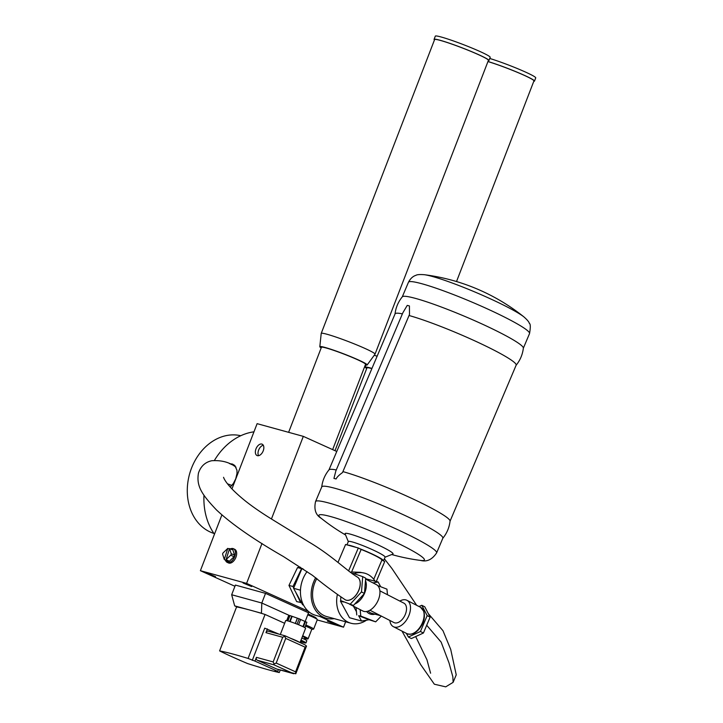 <?xml version="1.0" encoding="UTF-8"?>
<svg xmlns="http://www.w3.org/2000/svg" width="723" height="723" viewBox="0 0 723 723"><rect width="100%" height="100%" fill="white"/><g stroke="black" fill="none" stroke-linecap="round" stroke-linejoin="round"><path stroke-width="1.08" d="M375.083 581.156A25.956 20.723 105.4 0 0 367.862 574.424A25.956 20.723 105.4 0 0 364.672 573.176A25.956 20.723 105.4 0 0 354.044 573.682M337.298 594.848A25.956 20.723 105.4 0 0 350.908 623.226A25.956 20.723 105.4 0 0 366.462 620.207M361.572 621.039L358.644 615.707L369.119 619.747L361.572 621.039L349.516 617.731L340.443 601.184L340.687 600.614M365.657 578.743L378.12 581.988L380.732 586.76M307.076 571.604A27.682 22.106 105.4 0 0 303.154 578.454A27.682 22.106 105.4 0 0 315.635 615.318L326.344 618.264A27.682 22.106 105.4 0 0 334.225 618.635M315.725 577.677A27.682 22.106 105.4 0 0 313.872 581.4A27.682 22.106 105.4 0 0 326.344 618.264M316.873 578.508A25.956 20.723 105.4 0 0 315.111 582.033A25.956 20.723 105.4 0 0 326.805 616.602L350.908 623.226M302.612 568.64L301.843 568.766L293.574 588.296L302.648 604.835L303.533 605.079M300.47 590.194L293.574 588.296M303.506 569.227L301.843 568.766M372.969 582.874L378.12 581.988M340.443 601.184L343.353 601.988M356.05 607.51L356.448 611.694L353.411 606.154M364.537 573.14L360.126 572.291L351.595 572.001A25.956 20.723 105.4 0 0 350.312 572.372M338.057 562.259L345.585 544.491L356.349 547.456A19.955 1.979 -157 0 0 347.546 545.034M348.567 570.971L358.31 547.989L356.349 547.456M351.595 572.001L361.148 549.453L358.31 547.989M373.755 579.295L381.889 560.099A18.165 1.798 -157 0 0 361.148 549.453M376.285 581.482L384.726 561.554L381.889 560.099M369.932 610.23L393.936 622.557A10.899 6.471 -62.8 0 0 405.242 614.595A10.899 6.471 -62.8 0 0 403.895 603.154L379.882 590.836M389.869 620.47A14.822 8.803 -62.8 0 0 393.384 626.678A14.822 8.803 -62.8 0 0 408.757 615.86A14.822 8.803 -62.8 0 0 406.922 600.307A14.822 8.803 -62.8 0 0 399.828 601.066M349.435 604.121L362.829 610.998A14.822 8.803 -62.8 0 0 378.21 600.171A14.822 8.803 -62.8 0 0 376.367 584.627L365.648 579.114M374.939 614.161A11.993 9.58 -74.6 0 1 366.588 611.495M368.17 611.062A10.845 8.658 105.4 0 0 371.658 613.258L380.65 615.734M420.443 631.486L408.378 637.026L411.351 638.554L423.416 633.014L430.131 617.153L424.79 606.823L421.816 605.296L427.166 615.625L420.443 631.486L423.416 633.014M408.378 637.026L406.353 633.339M427.166 615.625L430.131 617.153M418.979 606.489L421.816 605.296M340.66 600.596L353.439 605.449L340.66 600.596L340.813 597.243M353.439 605.449L364.464 593.456L361.491 591.929L350.465 603.922M352.318 573.89L352.905 573.303L362.711 576.629L361.491 591.929M354.957 603.913A14.822 8.803 -62.8 0 0 364.464 593.466L365.684 578.147L362.711 576.629M360.162 609.625L360.777 616.086L358.644 615.707M369.119 619.747L375.689 621.834L381.292 616.068M360.777 616.086L375.689 621.834M356.448 611.694L356.755 614.984M387.483 594.731L386.95 589.155L377.695 585.585M407.239 305.404A14.496 1.437 23 0 1 409.417 305.956L409.489 314.46L342.503 472.571C338.97 475.11 336.837 477.243 336.123 478.969A67.094 6.643 -157 0 0 335.002 478.68A67.094 6.643 -157 0 0 333.936 478.427L335.861 470.908L402.847 312.797L407.239 305.404M333.936 478.427A14.496 1.437 23 0 1 336.123 478.969M523.895 316.882L523.895 316.882A57.307 5.676 -157 0 0 481.473 294.83A57.307 5.676 -157 0 0 429.932 275.834A57.307 5.676 -157 0 0 424.374 274.713L424.374 274.713A199.991 199.991 0 0 1 523.895 316.882C527.266 319.855 529.073 322.015 529.326 323.371C530.537 323.823 530.61 327.221 529.534 333.574A65.748 6.507 -157 0 0 488.233 309.281A65.748 6.507 -157 0 0 419.123 283.027A65.748 6.507 -157 0 0 408.45 282.277C411.514 276.358 415.517 275.499 415.924 275.327C417.072 274.568 419.891 274.369 424.374 274.713M516.041 365.341C520.162 360.298 522.602 354.541 523.362 348.079A65.748 6.507 -157 0 0 481.156 323.588A65.748 6.507 -157 0 0 412.905 297.722A65.748 6.507 -157 0 0 402.331 296.801C398.21 301.843 395.77 307.6 395.011 314.071M450.049 521.193L516.15 365.178A65.748 6.507 -157 0 0 477.415 342.069A65.748 6.507 -157 0 0 409.037 315.508M402.395 313.863A65.748 6.507 -157 0 0 395.065 313.881L328.965 469.896M383.452 560.903A19.955 1.979 -157 0 0 383.524 560.804A19.955 1.979 -157 0 0 359.584 548.649M383.524 560.804L385.097 557.108A19.955 1.979 -157 0 0 377.171 551.938A19.955 1.979 -157 0 0 358.527 543.976A19.955 1.979 -157 0 0 348.35 541.545L346.941 544.871M385.061 557.198L392.842 554.089A26.037 2.576 -157 0 0 382.72 547.157A26.037 2.576 -157 0 0 357.325 536.385A26.037 2.576 -157 0 0 345.133 533.881L348.314 541.635M391.73 554.532A199.991 199.991 0 0 0 420.705 560.442L420.705 560.442A57.307 5.676 -157 0 0 401.69 545.124A57.307 5.676 -157 0 0 328.215 515.924A57.307 5.676 -157 0 0 321.184 518.283L321.184 518.283A199.991 199.991 0 0 0 345.585 534.984M436.629 552.887L442.847 538.192A65.748 6.507 -157 0 0 416.728 521.147A65.748 6.507 -157 0 0 332.444 487.645A65.748 6.507 -157 0 0 321.762 486.895L315.544 501.581A65.748 6.507 -157 0 1 326.218 502.34A65.748 6.507 -157 0 1 410.51 535.833A65.748 6.507 -157 0 1 436.629 552.887C432.137 559.593 426.832 562.114 420.705 560.442M336.258 469.968A65.748 6.507 -157 0 0 329.028 469.814C324.907 474.857 322.476 480.614 321.717 487.085M442.747 538.355C446.868 533.312 449.308 527.564 450.058 521.093A65.748 6.507 -157 0 0 410.438 497.786A65.748 6.507 -157 0 0 342.91 471.613M371.875 368.603A23.651 1.771 -158.9 0 0 366.959 367.862L335.002 450.673M332.643 449.616L365.558 364.32A23.651 1.771 -158.9 0 0 349.39 356.24A23.651 1.771 -158.9 0 0 324.247 347.501A23.651 1.771 -158.9 0 0 321.428 347.293L288.622 432.327M257.361 455.662A6.227 3.723 114.3 0 1 257.036 455.535A6.227 3.723 114.3 0 1 256.096 448.594A6.227 3.723 114.3 0 1 261.834 444.067A6.227 3.723 114.3 0 1 262.16 444.184A6.227 3.723 114.3 0 1 263.109 451.125A6.227 3.723 114.3 0 1 257.361 455.662M258.572 455.689A6.227 3.723 114.3 0 1 258.87 449.534A6.227 3.723 114.3 0 1 263.289 445.241M336.773 451.477L303.317 436.367L257.117 423.66L231.938 488.911M317.189 619.936L343.542 627.184L345.63 621.771M303.317 436.367L271.441 518.978M261.997 543.461L246.588 583.389L200.388 570.682L234.939 586.29M221.889 514.948L200.388 570.682M233.384 548.703L234.65 549.272A7.501 4.483 114.3 0 1 236.394 551.45A7.501 4.483 114.3 0 1 234.577 559.855A7.501 4.483 114.3 0 1 228.477 562.937L227.212 562.367A7.501 4.483 -65.7 0 0 233.312 559.286A7.501 4.483 -65.7 0 0 235.129 550.881A7.501 4.483 -65.7 0 0 233.384 548.703A7.501 4.483 -65.7 0 0 230.402 548.92M343.542 627.184L319.837 616.475M308.251 611.242L246.588 583.389M321.184 347.935A25.377 1.907 21.1 0 1 319.81 346.706L321.211 333.457A28.839 2.16 21.1 0 1 321.22 333.411A28.839 2.16 21.1 0 1 328.712 334.74A28.839 2.16 21.1 0 1 341.428 338.979A28.839 2.16 21.1 0 1 375.029 354.171A28.839 2.16 21.1 0 1 375.011 354.216L367.148 364.979A25.377 1.907 21.1 0 1 365.305 364.961M321.22 333.411L434.604 39.575A28.839 2.16 21.1 0 1 442.087 40.913A28.839 2.16 21.1 0 1 471.911 51.812A28.839 2.16 21.1 0 1 488.414 60.343L375.029 354.171M319.81 346.706A25.377 1.907 21.1 0 1 337.596 351.568A25.377 1.907 21.1 0 1 367.148 364.979M488.26 60.75A29.417 2.205 -158.9 0 0 488.956 60.551L490.194 57.325A29.417 2.205 -158.9 0 0 472.625 48.324A29.417 2.205 -158.9 0 0 441.88 37.198A29.417 2.205 -158.9 0 0 435.309 36.15L434.071 39.367A29.417 2.205 -158.9 0 0 434.451 39.982M488.956 60.551A29.417 2.205 -158.9 0 0 471.387 51.541A29.417 2.205 -158.9 0 0 440.632 40.425A29.417 2.205 -158.9 0 0 434.071 39.367M374.216 355.3A28.839 2.16 21.1 0 1 377.135 356.195M487.944 61.572A28.839 2.16 21.1 0 1 504.762 67.347A28.839 2.16 21.1 0 1 533.945 80.904L456.52 281.545M366.706 368.504A25.377 1.907 21.1 0 1 365.332 367.275A25.377 1.907 21.1 0 1 371.956 368.423M533.782 81.31A29.417 2.205 -158.9 0 0 534.478 81.112L535.725 77.894A29.417 2.205 -158.9 0 0 504.383 63.47A29.417 2.205 -158.9 0 0 489.76 58.464M534.478 81.112A29.417 2.205 -158.9 0 0 503.145 66.688A29.417 2.205 -158.9 0 0 487.962 61.509M308.052 614.035A12.454 0.931 21.1 0 1 309.751 614.749A12.454 0.931 21.1 0 1 315.987 617.93L317.243 619.457A14.189 1.066 21.1 0 1 317.307 619.629L313.655 629.073A14.189 1.066 21.1 0 1 313.493 629.155L311.73 629.426M289.724 615.635L261.807 603.027L231.676 594.74L235.4 585.079L265.531 593.366L308.531 612.788L305.16 621.527M335.996 624.663L327.356 621.075L335.996 624.663M215.526 576.629L206.886 573.05L215.526 576.629M251.685 586.579L243.045 582.991L251.685 586.579M307.736 614.839A14.189 1.066 21.1 0 1 310.131 615.842A14.189 1.066 21.1 0 1 317.243 619.457M305.829 624.997A14.189 1.066 21.1 0 1 306.489 625.278A14.189 1.066 21.1 0 1 313.655 629.073M305.431 626.028A12.517 0.94 21.1 0 1 311.749 629.371L308.125 638.761A12.517 0.94 21.1 0 1 308.07 638.816L307.7 638.978A12.228 0.913 21.1 0 1 304.519 638.337M302.693 635.797A12.517 0.94 21.1 0 1 308.125 638.761M302.576 636.086A12.228 0.913 21.1 0 1 307.7 638.978M302.467 636.376A9.001 0.678 21.1 0 1 304.745 637.758L304.211 639.141M301.825 638.038A11.993 0.904 21.1 0 1 306.796 640.777L305.965 642.919A11.993 0.904 21.1 0 1 300.452 641.608M301.003 640.18A11.993 0.904 21.1 0 1 305.965 642.919M300.858 640.551A8.07 0.606 21.1 0 1 302.313 641.509A8.07 0.606 21.1 0 1 300.587 641.238M226.055 559.656L229.571 548.549L231.179 553.655L234.55 555.183A1.157 0.687 114.3 0 1 234.062 556.719L228.857 561.735A1.157 0.687 114.3 0 1 228.125 561.961L227.284 561.581A1.157 0.687 -65.7 0 0 228.016 561.355L228.585 560.804L226.055 559.656L230.691 555.192A1.157 0.687 -65.7 0 0 231.179 553.655M224.284 559.475L222.675 554.369A1.157 0.687 -65.7 0 1 223.163 552.833L227.799 548.368L224.284 559.475L227.013 561.247A1.157 0.687 -65.7 0 0 227.284 561.581M229.571 548.549L232.092 549.688L231.902 549.064A1.157 0.687 -65.7 0 0 231.631 548.73A1.157 0.687 -65.7 0 0 230.899 548.956L230.764 549.091M229.399 549.091L227.799 548.368M231.631 548.73L232.472 549.109A1.157 0.687 114.3 0 1 232.743 549.444L234.55 555.183M226.814 560.623L226.986 560.081M225.404 559.982A7.501 4.483 -65.7 0 0 225.468 560.189A7.501 4.483 -65.7 0 0 227.212 562.367M265.531 593.366L261.807 603.027L261.455 613.24L262.241 613.592A117.894 8.839 21.1 0 0 255.138 611.504L261.455 613.24M231.676 594.74L234.677 605.874L248.061 609.561A117.894 8.839 21.1 0 0 237.234 607.031L234.677 605.874M278.463 669.516L277.74 671.378L275.065 670.646L279.277 672.553A117.894 8.839 21.1 0 1 247.555 663.542A78.635 5.892 21.1 0 1 219.602 650.908A117.894 8.839 21.1 0 1 248.088 658.454L254.984 661.102L256.43 657.343A2.305 1.844 -74.6 0 0 257.289 660.253L274.026 664.853L274.026 663.949L273.167 661.943L256.43 657.343M277.74 671.378L254.984 661.102M237.234 607.031A117.894 8.839 -158.9 0 0 236.584 606.913L219.602 650.908M280.262 670.013L279.277 672.553M284.636 623.298L265.061 614.46L248.088 658.454M265.061 614.46A117.894 8.839 -158.9 0 0 262.241 613.592M255.138 611.504A117.894 8.839 -158.9 0 0 248.061 609.561M252.3 660.361L264.726 628.17L279.06 634.17M268.468 631.278A2.305 1.844 -74.6 0 0 268.251 631.197A2.305 1.844 -74.6 0 0 265.956 632.661L267.402 628.902M277.117 669.127A2.305 1.844 -74.6 0 1 276.891 669.091A2.305 1.844 -74.6 0 1 276.674 669.01L257.289 660.253M265.956 632.661L282.693 637.261L284.717 636.231L285.721 638.391L305.106 647.157L306.498 646.064L304.88 644.753L285.169 635.851L304.88 644.753M306.498 646.064L295.797 673.782L276.674 669.01M284.717 636.231L285.16 635.842L268.251 631.197M305.106 647.157L295.59 671.839L295.797 673.782M295.59 671.839L276.195 663.072L274.026 663.949M290.221 638.138A10.673 0.804 21.1 0 1 299.711 642.422M300.072 642.584L305.594 628.278A10.673 0.804 -158.9 0 0 301.834 626.136A10.673 0.804 -158.9 0 0 291.441 622.051A10.673 0.804 -158.9 0 0 285.684 620.596L280.316 634.514M289.598 615.933L288.54 615.86L286.697 620.632M298.572 624.744L300.623 619.448L299.159 618.789L289.986 615.58L287.691 620.876M304.817 627.627L306.886 622.277L300.605 619.494M286.932 620.677L288.811 615.815M287.447 620.813L289.308 615.987M287.917 620.94L289.986 615.58M289.688 621.464L291.721 616.186M290.122 621.608L292.146 616.376M295.318 623.452L297.343 618.192M295.382 623.479L297.424 618.183M297.09 624.148L299.159 618.789M302.919 626.642L304.925 621.437M303.398 626.868L305.422 621.617M301.437 602.62L296.656 601.599L288.965 585.404L297.542 567.555L300.497 567.257M300.678 602.702L295.508 591.821M293.692 588.007L292.987 586.507L301.563 568.658L302.503 568.567M297.542 567.555L301.563 568.658M288.965 585.404L292.987 586.507M253.963 431.83A61.139 48.821 105.4 0 0 214.46 460.361M203.976 495.228A61.139 48.821 105.4 0 0 214.46 534.225M213.9 533.42A50.691 40.47 -74.6 0 1 210.357 532.065A50.691 40.47 -74.6 0 1 190.203 471.902A50.691 40.47 -74.6 0 1 240.768 435.725M231.008 464.383A13.845 12.689 121 0 1 234.541 465.287M357.117 576.909A12.887 7.655 117.2 0 1 357.162 576.927A12.887 7.655 117.2 0 1 358.084 591.893A12.887 7.655 117.2 0 1 345.386 599.873L345.305 599.828C334.505 592.58 323.588 584.437 312.553 575.391L283.488 556.574C253.674 539.448 231.333 523.895 216.457 509.914C201.545 494.207 196.24 485.919 198.473 473.05C200.777 466.236 205.224 462.124 211.803 460.723C221.328 460.117 229.2 462.142 235.445 466.814L236.014 467.185M229.516 463.669L232.499 464.076L234.867 465.594L236.963 470.275L237.017 473.375L235.725 478.852L233.339 483.497L230.266 487.094M407.004 633.673C412.553 635.4 417.523 632.48 421.916 624.925C424.302 620.623 424.961 616.15 423.904 611.504L420.542 607.293A14.822 8.803 117.2 0 1 422.377 622.846A14.822 8.803 117.2 0 1 407.004 633.673L393.384 626.678M364.464 593.447A14.822 8.803 -62.8 0 0 364.582 593.185A14.822 8.803 -62.8 0 0 365.567 580.885M349.489 604.139A14.822 8.803 -62.8 0 0 350.402 604.446M228.016 561.355L228.857 561.735M234.062 556.719L230.691 555.192M232.743 549.444L231.902 549.064M282.693 637.261L273.167 661.943M276.195 663.072L285.721 638.391M274.026 664.853L293.421 673.61M345.305 599.828A12.887 7.655 -62.8 0 0 358.002 591.857A12.887 7.655 -62.8 0 0 357.081 576.891A12.887 7.655 -62.8 0 0 357.072 576.891A12.887 7.655 -62.8 0 0 357.035 576.873M227.519 483.823L231.857 485.467M426.832 625.422L441.147 642.114L449.028 662.964L452.851 676.845L453.122 682.331L456.24 674.839L450.718 649.426L442.973 630.691L428.585 613.954M420.542 607.293L406.922 600.307M408.45 282.277L402.268 296.882M529.534 333.574L523.353 348.179M321.184 518.283C315.716 515.038 313.836 509.48 315.544 501.581M365.332 367.275L365.576 365.007M276.891 669.091L293.8 673.737M357.162 576.927L357.072 576.891C347.031 570.872 331.351 555.21 309.119 542.151L271.414 518.969C261.428 512.779 252.933 506.931 245.947 501.437C225.269 484.907 223.543 477.279 223.561 477.297M415.734 636.683L426.95 659.756L430.583 673.212M416.665 605.305L391.947 568.531L384.374 558.816M401.988 631.098L420.687 664.627L434.351 684.22L445.72 686.85L453.122 682.331"/></g></svg>
